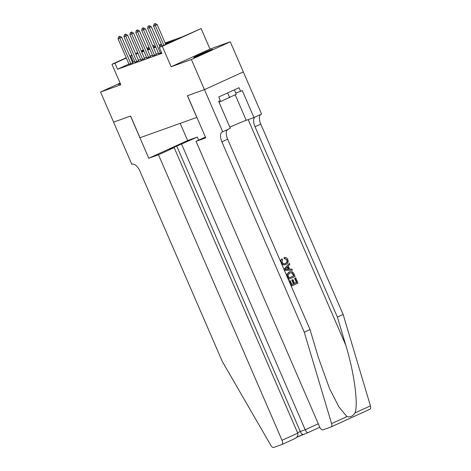 <?xml version="1.0" encoding="UTF-8"?>
<svg xmlns="http://www.w3.org/2000/svg" width="471" height="471" viewBox="0 0 471 471"><rect width="100%" height="100%" fill="white"/><g stroke="black" fill="none" stroke-linecap="round" stroke-linejoin="round"><path stroke-width="0.71" d="M211.338 49.679A10.244 0.359 -23.4 0 0 200.687 54.094A10.244 0.359 -23.4 0 0 193.74 57.48A10.244 0.359 -23.4 0 0 194.947 57.15A10.244 0.359 -23.4 0 0 205.597 52.734A10.244 0.359 -23.4 0 0 212.545 49.343A10.244 0.359 -23.4 0 0 211.338 49.679M120.24 83.391A10.244 0.359 -23.4 0 0 118.292 84.48A10.244 0.359 -23.4 0 0 119.499 84.144A10.244 0.359 -23.4 0 0 120.417 83.803M165.15 42.996L182.424 36.815L201.135 28.578L162.271 46.288L159.31 47.347L175.071 40.165L165.421 43.615M204.467 89.625L187.511 95.69L205.756 137.862L196.054 141.329L319.615 426.867A3.939 1.878 -114.5 0 0 322.953 429.846L331.031 426.956A3.939 1.878 -114.5 0 0 331.101 426.926A3.939 1.878 -114.5 0 0 331.566 423.588L304.266 332.185L221.894 141.824A9.196 4.386 65.5 0 1 222.224 131.974A9.196 4.386 65.5 0 1 222.389 131.909L222.712 131.792L204.467 89.625L243.33 71.916L230.266 41.807L210.001 49.055L201.135 28.578M152.739 45.893L153.799 45.51L152.775 45.981M154.376 46.847L153.799 45.51M243.301 71.928L204.438 89.637L191.403 59.517L230.266 41.807M120.117 83.108L100.564 92.016L120.835 84.762L111.968 64.286L126.234 57.786M204.438 89.637L187.423 95.725L196.807 117.409L139.999 137.732L130.614 116.049L113.599 122.136L100.564 92.016M158.627 53.682L161.612 52.67M152.71 55.796L156.396 54.342M146.793 57.915L150.479 56.461M140.876 60.035L144.556 58.575M134.959 62.148L138.639 60.694M128.942 64.05L117.538 69.249L161.918 53.37L159.31 47.347M158.374 53.093L156.189 53.877M152.457 55.213L150.273 55.99M146.54 57.327L144.356 58.11M140.623 59.446L138.439 60.229M134.7 61.566L132.545 62.407M129.036 64.268L132.722 62.814M210.001 49.055L171.132 66.77L191.403 59.517M171.132 66.77L162.271 46.288M117.538 69.249L114.93 63.226L111.968 64.286M141.477 51.463L143.661 50.68M147.399 49.343L149.578 48.566M153.316 47.23L155.495 46.446M159.233 45.11L161.412 44.333M149.172 47.624L147.064 48.578M143.461 50.22L141.359 51.18M129.837 56.143L131.939 55.184M135.542 53.541L137.65 52.581M141.253 50.939L143.361 49.979M146.964 48.336L149.066 47.377M132.098 55.543L129.943 56.385M126.34 58.027L114.93 63.226M161.683 44.951L159.504 45.734M155.766 47.071L153.587 47.854M149.849 49.19L147.664 49.967M143.932 51.304L141.747 52.087M138.015 53.423L135.831 54.206M133.293 62.066L130.685 56.043M119.457 36.397L118.574 36.714L119.457 36.397L119.793 38.163L121.683 37.303L132.769 62.914M129.083 64.374L118.015 38.799L119.793 38.163L130.861 63.738M118.574 36.714L118.015 38.799M121.683 37.303L119.775 36.255M234.358 89.849L236.283 94.3L219.033 102.219M227.617 92.922L229.654 97.632M158.48 154.776L282.041 440.308L297.743 433.155L174.182 147.617L158.48 154.776L148.771 158.25L130.526 116.078L113.599 122.13M297.743 433.155C298.373 435.463 297.254 437.359 294.381 438.842L281.899 444.53A3.939 1.878 -114.5 0 1 281.829 444.559L273.751 447.45A3.939 1.878 -114.5 0 1 270.837 445.319L222.312 361.504L139.934 171.15A9.196 4.386 -114.5 0 0 132.145 164.196L131.821 164.314L113.57 122.148M180.205 123.349L187.641 140.535L148.771 158.25M187.641 140.535L197.343 137.067L169.272 149.378L174.182 147.617M181.641 144.22L305.202 429.758L318.284 423.794M197.343 137.067L198.674 140.14M281.899 444.53A3.939 1.878 -114.5 0 0 282.041 440.308M176.731 145.981L300.292 431.513L305.202 429.758C306.232 431.883 307.21 432.82 308.14 432.566L296.612 437.341L303.147 434.368M303.23 434.327C302.3 434.58 301.322 433.644 300.292 431.513L297.572 432.755M295.676 277.837L297.96 283.124L291.661 285.991L289.453 280.899L290.177 280.563L291.943 284.643L293.886 283.76L292.238 279.957L292.968 279.627L294.611 283.43L296.795 282.435L294.946 278.173L295.405 277.937A17.109 0.601 -23.4 0 0 294.593 278.296L296.442 282.559A17.109 0.601 -23.4 0 0 294.593 283.389M292.968 279.627L292.497 279.798A17.109 0.601 -23.4 0 0 291.773 280.127L293.415 283.925A17.109 0.601 -23.4 0 0 291.932 284.614M290.177 280.563L289.83 280.692A17.109 0.601 -23.4 0 0 289.188 280.993L291.661 285.991M288.847 272.138L286.904 274.393L287.434 276.942L288.77 279.321L287.239 275.529L287.233 274.275L289.324 271.967C291.331 271.043 292.874 271.673 293.951 273.857L295.076 276.448L288.77 279.321M287.163 259.957L284.708 258.65L284.472 257.537L284.025 257.696L284.254 258.815C285.379 258.567 286.238 258.991 286.821 260.08C287.228 261.776 286.656 262.924 285.102 263.524L285.573 263.36C287.086 262.777 287.616 261.64 287.163 259.957L286.821 260.08M284.472 257.537C285.979 257.325 287.104 257.99 287.846 259.533C288.641 261.829 288.028 263.442 286.021 264.378C284.06 265.208 282.523 264.584 281.393 262.494C280.81 261.052 281.016 259.845 282.017 258.873L281.587 259.032C280.681 259.951 280.533 261.14 281.14 262.588C282.194 264.702 283.66 265.356 285.544 264.543M304.266 332.185L310.018 329.559L318.39 357.589L329.512 388.522L338.932 406.968L346.939 416.588C350.047 417.494 352.755 416.264 355.063 412.884C358.431 403.782 354.033 371.784 345.755 345.119L337.383 317.089L255.011 126.734A9.196 4.386 65.5 0 1 254.999 117.079M289.394 263.318L284.066 269.159L284.561 270.307L292.373 270.207L284.831 270.213L284.331 269.059L289.394 263.318L289.859 264.402L288.276 266.109L289.612 269.188L291.902 269.129L292.373 270.207M337.383 317.089L343.135 314.469L260.763 124.114A9.196 4.386 65.5 0 1 260.751 114.459M227.634 129.549A9.196 4.386 65.5 0 0 227.646 139.204L310.018 329.559M355.063 412.884L370.436 405.878L343.135 314.469M222.712 131.792L230.331 128.324L218.65 101.336L220.328 100.57L218.768 96.955L239.038 87.718L240.604 91.333L242.282 90.567L253.963 117.55L261.582 114.082L243.33 71.916M196.054 141.329L205.415 137.067M229.824 127.152A14.778 0.524 156.6 0 1 246.239 120.317L253.963 117.55M370.436 405.878A3.939 1.878 65.5 0 1 369.97 409.217A3.939 1.878 65.5 0 1 369.9 409.246L331.172 426.891M235.747 93.07L240.604 91.333M284.708 258.65L284.254 258.815M282.017 258.873L282.653 259.809L282.141 262.212C283.006 263.689 284.148 264.072 285.573 263.36L285.255 263.483M286.021 264.378L285.167 264.696M286.686 269.271L288.752 269.212L287.681 266.745L285.308 269.306L286.686 269.271M287.31 267.145L288.217 269.229M293.904 275.759L292.073 272.768L289.747 272.997L288.034 275.252L289.059 277.972L293.551 275.888A17.109 0.601 -23.4 0 0 289.041 277.937M290.171 272.821L289.747 272.997M287.233 274.275L286.904 274.393M293.262 274.269L292.909 274.399L293.551 275.888M292.073 272.768L291.684 272.909L292.909 274.399M294.946 278.173L294.593 278.296M296.795 282.435L296.442 282.559M292.238 279.957L291.773 280.127M293.886 283.76L293.415 283.925M125.374 34.277L124.491 34.595L125.374 34.277L125.71 36.043L127.6 35.184L138.686 60.8M135 62.254L123.938 36.679L125.71 36.043L136.778 61.619M124.491 34.595L123.938 36.679M127.6 35.184L125.692 34.136M131.297 32.163L130.408 32.481L131.297 32.163L131.627 33.93L133.517 33.07L144.603 58.681M140.917 60.135L129.855 34.566L131.627 33.93L142.695 59.499M130.408 32.481L129.855 34.566M133.517 33.07L131.609 32.016M137.214 30.044L136.325 30.362L137.214 30.044L137.544 31.81L139.44 30.951L150.52 56.567M146.834 58.021L135.772 32.446L137.544 31.81L148.612 57.385M136.325 30.362L135.772 32.446M139.44 30.951L137.526 29.903M143.131 27.93L142.242 28.248L143.131 27.93L143.461 29.697L145.356 28.831L156.437 54.448M152.757 55.902L141.689 30.332L143.461 29.697L154.529 55.266M142.242 28.248L141.689 30.332M145.356 28.831L143.443 27.783M149.048 25.811L148.159 26.129L149.048 25.811L149.384 27.577L151.273 26.717L160.052 47.006M158.674 53.782L147.606 28.213L149.384 27.577L160.446 53.152M148.159 26.129L147.606 28.213M151.273 26.717L149.36 25.669M154.965 23.691L154.076 24.009L154.965 23.691L155.3 25.458L157.19 24.598L165.763 44.404M162.159 46.046L153.522 26.093L155.3 25.458L163.873 45.269M154.076 24.009L153.522 26.093M157.19 24.598L155.283 23.55M308.087 432.596L319.797 427.262L308.14 432.566M294.381 438.842L281.964 444.494M345.755 345.119L248.176 119.622M255.011 126.734L260.763 124.114M227.646 139.204L221.894 141.824M331.566 423.588L346.939 416.588M235.217 94.836L246.239 120.317M331.101 426.926L369.97 409.217"/></g></svg>
